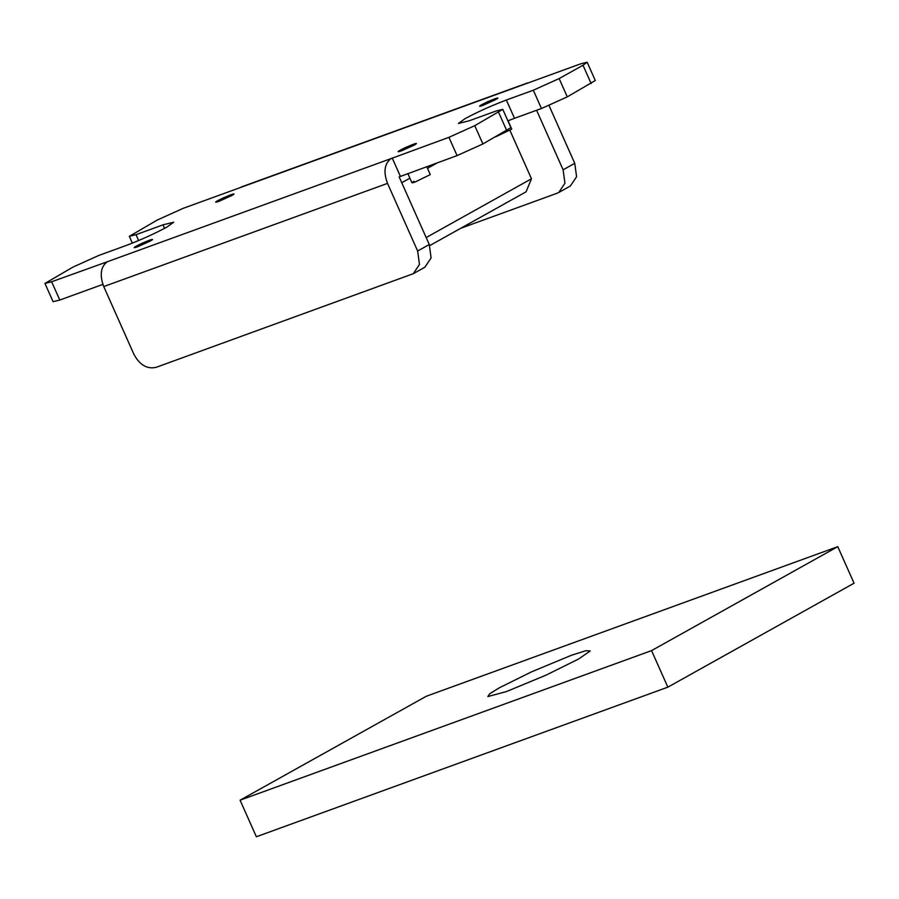 <?xml version="1.0" encoding="UTF-8"?>
<svg xmlns="http://www.w3.org/2000/svg" width="899" height="899" viewBox="0 0 899 899"><rect width="100%" height="100%" fill="white"/><g stroke="black" fill="none" stroke-linecap="round" stroke-linejoin="round"><path stroke-width="1.35" d="M429.722 245.607L526.039 191.835L531.478 178.777L509.969 130.456M426.171 237.55L531.478 178.777M437.667 162.663L427.497 168.338M409.899 178.171L401.752 182.711M546.199 675.07L506.339 691.612L487.887 696.545L489.629 693.826L499.203 687.87L531.657 671.789L571.517 655.236L585.856 650.696L590.261 650.966L578.653 658.978L546.199 675.07M426.295 696.253L240.089 800.189L651.561 650.606L837.767 546.659L426.295 696.253M240.089 800.189L256.361 836.755L667.845 687.162L854.05 583.215L837.767 546.659M667.845 687.162L651.561 650.606M508.036 120.781L511.745 129.119L495.641 136.839M426.733 166.641L430.284 174.597L415.293 181.924C411.326 183.306 410.899 183.081 414.012 181.261M141.907 243.326L149.178 240.303C153.145 238.92 153.572 239.145 150.459 240.966L137.547 246.798C133.58 248.169 133.153 247.944 136.266 246.124L141.907 243.326M152.527 239.46L150.459 240.966M134.187 247.63L136.266 246.124M223.368 197.847L230.65 194.825C234.617 193.442 235.032 193.667 231.92 195.488L219.008 201.32C215.041 202.691 214.614 202.466 217.738 200.646L223.368 197.847M233.998 193.982L231.92 195.488M215.659 202.151L217.738 200.646M487.28 101.902L494.562 98.879C498.529 97.508 498.945 97.721 495.832 99.542L482.92 105.374C478.953 106.745 478.538 106.52 481.65 104.7L487.28 101.902M497.911 98.047L495.832 99.542M479.572 106.206L481.65 104.7M405.82 147.38L413.091 144.357C417.057 142.975 417.484 143.199 414.372 145.02L401.46 150.852C397.493 152.223 397.066 151.998 400.179 150.178L405.82 147.38M416.439 143.514L414.372 145.02M398.1 151.684L400.179 150.178M102.879 284.376L59.795 300.041L53.086 301.704L44.95 283.421L72.954 267.104L98.789 255.451L125.748 245.641C140.637 240.022 154.414 233.796 167.068 226.998L173.709 222.188L162.989 224.851L136.03 234.661L129.321 236.325L157.336 219.997L183.16 208.343L580.451 63.919L587.148 62.245L583.001 65.256L559.144 78.573L533.321 90.226L506.362 100.025L514.498 118.308L507.89 120.837M506.362 100.025C491.461 105.655 477.695 111.869 465.03 118.668L458.389 123.489L469.121 120.814L496.079 111.015L502.777 109.341L510.913 127.624L482.909 143.952L457.074 155.606L399.156 176.889L429.273 244.528L431.104 257.957L424.867 267.217L413.237 273.712L419.462 264.452L417.642 251.023L429.273 244.528M587.148 62.245L595.295 80.528L567.28 96.856L541.456 108.509L514.498 118.308M502.777 109.341L474.762 125.669L448.938 137.322L391.02 158.606C384.435 163.64 383.266 171.9 387.525 183.385L417.642 251.023M387.525 183.385L103.745 286.556C99.486 275.06 100.654 266.801 107.239 261.778L51.648 281.758L44.95 283.421M528.477 82.809L526.14 83.315M460.794 228.256L557.065 193.263L558.706 192.51L564.943 183.239L563.111 169.821L536.602 110.274M558.706 192.51L570.348 186.014L576.585 176.743L574.753 163.326L563.111 169.821M103.745 286.556L133.861 354.195C139.648 364.994 147.088 369.365 156.19 367.32L413.237 273.712M392.189 157.954L400.325 176.238M549.019 105.52L574.753 163.326M107.239 261.778L391.02 158.606M524.859 83.899L241.078 187.059M448.938 137.322L457.074 155.606M474.762 125.669L482.909 143.952M498.63 112.353L506.766 130.636M533.321 90.226L541.456 108.509M559.144 78.573L567.28 96.856M583.001 65.256L591.137 83.528M136.03 234.661L138.637 240.527M162.989 224.851L164.551 228.368M51.648 281.758L59.795 300.041M411.944 182.767L407.82 173.507M132.355 243.112L129.321 236.325"/></g></svg>
